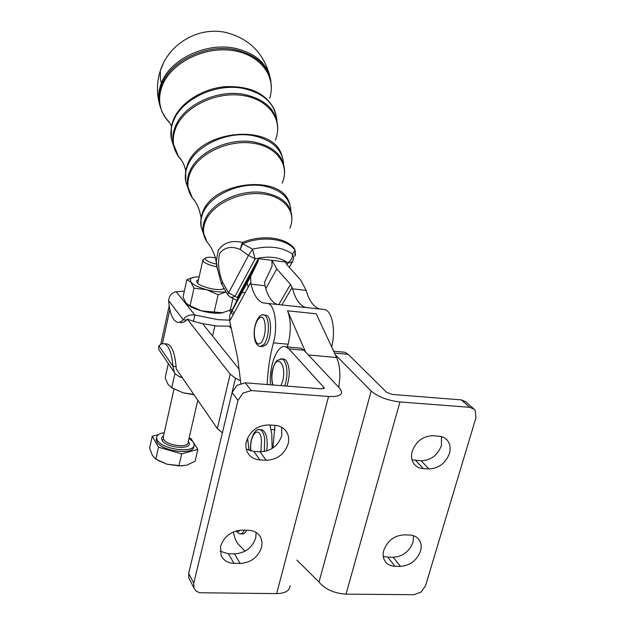 <?xml version="1.0" encoding="UTF-8"?>
<svg xmlns="http://www.w3.org/2000/svg" width="626" height="626" viewBox="0 0 626 626"><rect width="100%" height="100%" fill="white"/><g stroke="black" fill="none" stroke-linecap="round" stroke-linejoin="round"><path stroke-width="0.94" d="M216.533 264.141C211.252 262.983 207.668 261.519 205.774 259.759L205.422 258.233C206.721 257.028 210.078 256.895 215.477 257.834M204.35 258.867L202.98 259.68L203.387 261.488C205.79 263.71 210.297 265.494 216.909 266.848M164.239 432.691C159.215 433.427 156.656 435.164 156.563 437.887L157.243 440.031C161.931 449.781 195.57 453.787 194.123 444.523L193.301 442.128L189.06 438.223M156.547 437.981L156.179 439.616L156.86 441.768C161.539 451.542 195.163 455.532 193.724 446.244L193.739 446.189M197.886 282.365L197.738 283.288M473.843 408.927L465.767 401.775L461.362 399.897L469.696 407.299L399.936 401.955L345.99 594.16C334.002 593.299 325.011 589.269 319.002 582.063L296.857 560.059M469.696 407.299L474.14 409.193L475.322 410.664L475.932 417.753L425.516 585.826L421.008 592.133L413.903 594.7L345.99 594.16M412.205 451.276C416.087 441.26 423.004 436.064 432.957 435.68L441.275 436.486L444.327 437.754L446.847 439.749C450.063 443.388 450.923 447.966 449.421 453.482C445.571 463.31 438.74 468.459 428.943 468.929L423.372 468.631C419.647 468.389 416.666 466.98 414.412 464.406C411.572 460.853 410.836 456.479 412.205 451.276M412.018 459.82L421.165 460.814C430.868 460.376 437.621 455.298 441.408 445.571L441.494 436.549M383.801 550.254C387.533 540.676 394.294 535.551 404.106 534.862L409.623 535.019C413.645 535.199 416.752 536.693 418.935 539.495C421.243 542.734 421.767 546.608 420.508 551.123C416.799 560.52 410.124 565.607 400.46 566.366L394.967 566.264C390.624 566.115 387.337 564.464 385.107 561.311C383.089 558.189 382.65 554.503 383.801 550.254M383.276 556.318L387.776 557.148L393.214 557.265C402.776 556.545 409.381 551.529 413.027 542.218L413.52 535.684M267.177 384.536C267.811 369.95 269.892 356.053 273.421 342.852C278.085 326.514 274.955 304.995 267.944 303.477L263.03 302.898C257.583 300.903 253.577 294.658 251.01 284.173L250.58 276.661L258.068 261.339L258.303 258.671L237.559 297.068L237.559 299.009L258.335 260.619M189.67 579.606L188.864 578.025L188.676 573.314L232.09 392.486L236.996 385.295L245.251 382.807L251.316 390.569L328.556 396.485C337.484 396.939 341.851 395.335 341.671 391.673L339.863 388.55L305.582 351.976L287.561 310.793C291.035 320.097 291.215 331.24 288.101 344.222L287.381 346.937M331.639 346.874C335.974 330.982 332.195 311.106 324.816 309.549L322.891 309.346M399.936 401.955C387.541 400.452 377.955 396.814 371.171 391.047L335.278 354.692L336.592 357.516C338.963 362.775 340.059 369.418 339.879 377.431L338.791 387.416M272.122 448.49L271.801 434.264L269.962 425.023M188.676 573.314L193.747 583.229L193.927 587.986L195.836 590.842L199.553 592.744L276.653 593.605C285.339 593.362 289.791 590.748 290.01 585.772M251.316 390.569L242.958 393.105L237.982 400.39L232.09 392.486M266.16 460.251C277.083 459.781 284.407 454.335 288.132 443.912C289.243 439.358 288.672 435.289 286.434 431.705C283.844 427.894 280.018 425.774 274.97 425.344L268.695 424.937C257.583 425.304 250.15 430.805 246.409 441.44C245.439 445.563 245.861 449.312 247.661 452.668C250.267 457.082 254.352 459.5 259.923 459.914L266.16 460.251L260.064 451.776L253.89 451.432L246.284 449.053M281.739 427.315L281.763 435.673C278.093 445.978 270.862 451.346 260.064 451.776M240.118 563.47C250.854 562.68 258.014 557.304 261.59 547.359L262.051 542.202L260.76 537.499C258.358 533.016 254.266 530.621 248.491 530.3L242.317 530.112C231.401 530.825 224.139 536.255 220.548 546.388L221.103 555.403C223.451 560.419 227.747 563.071 233.983 563.361L240.118 563.47L234.507 553.893L228.427 553.767L220.117 551.248M256.112 532.46L255.713 538.008C252.192 547.844 245.118 553.141 234.507 553.893M240.494 380.804L235.486 378.159L230.172 374.152L187.284 319.08L186.485 320.074L183.308 319.769C185.413 316.091 189.255 314.502 194.843 315.011L218.286 319.706L229.507 320.129M184.334 291.145L176.266 291.81L194.843 315.011L193.426 321.318L187.284 319.08M230.791 326.201L216.839 325.99L202.636 323.705L193.426 321.318M199.131 276.825L195.492 276.997L191.376 278.085L190.421 278.789L190.797 282.107C193.403 284.908 198.63 287.412 206.463 289.635C214.022 291.606 220.54 292.373 226.025 291.927M226.033 291.943L218.138 294.744L206.463 289.635L193.997 288.187L190.797 282.107L186.853 279.728L193.403 277.357M198.481 279.736C196.595 280.385 196.181 281.387 197.229 282.749C199.804 286.379 214.804 290.495 221.612 289.415L224.163 288.727M194.06 394.779L183.128 392.831L193.794 394.388M160.694 108.392L159.239 103.306C157.932 96.694 158.644 89.948 161.359 83.07C170.045 59.376 206.009 42.067 234.899 48.249C255.877 53.163 267.865 64.016 270.862 80.809M265.236 315.128L266.253 315.238C271.95 316.24 272.02 337.899 266.293 344.636L262.177 346.679L261.065 346.577M283.03 358.995L284.259 359.105L286.051 360.349C289.963 366.859 290.261 375.443 286.951 386.101M246.628 530.245C245.165 533.117 243.577 534.33 241.847 533.884L240.932 533.861M261.034 429.726L262.271 429.804C266.527 432.597 268.006 439.648 266.715 450.955M319.479 308.923C313.532 306.904 309.095 300.723 306.169 290.378L300.723 280.104L287.06 264.829L285.425 261.973L258.303 258.671M286.919 264.673L287.96 262.842L290.714 262.654L292.835 261.12L293.711 257.497L292.483 254.14L295.136 250.322L294.963 256.237M295.402 255.244L295.136 250.322C287.021 238.662 262.388 235.36 242.739 243.725L240.11 249.438C231.651 245.916 224.89 247.137 219.82 253.107C217.418 261.965 218.404 271.825 222.778 282.678L228.592 292.882L227.621 294.541L229.578 296.654L230.9 297.233L232.895 297.178L235.008 296.262L228.592 292.882L248.506 255.369L255.118 258.859C268.679 255.682 279.626 257.012 287.96 262.842C291.223 260.463 292.733 257.568 292.483 254.14C282.381 246.965 269.063 245.306 252.528 249.171L255.118 258.859L235.008 296.262L238.162 298.125M248.506 255.369L252.528 249.171L242.739 243.725L242.45 242.45L240.11 249.438L248.506 255.369M248.186 287.178L247.067 282.42L248.186 287.178M221.588 283.946L227.692 294.65M217.332 269.07L216.306 260.862L218.31 250.165C223.803 242.567 231.847 239.993 242.45 242.45C262.044 234.101 286.63 237.41 294.729 249.054M221.158 282.921L221.549 283.868L222.778 282.678L221.174 282.975L216.925 266.77L215.579 258.162C213.302 251.151 210.446 245.752 207.018 241.965L209.131 244.656M306.169 290.378L292.577 288.852L290.503 284.4L276.802 268.977L271.927 260.33L272.036 266.379L264.595 282.162L265.001 285.746C267.654 296.2 271.77 302.428 277.349 304.424M168.316 363.55L165.17 377.744L168.058 384.442L171.767 387.776L183.128 392.831L170.984 387.369M171.767 387.776L174.983 373.378M224.092 288.602L223.325 289.048L223.654 287.811M232.911 298.68L230.282 309.98L221.839 312.977C216.314 313.673 209.585 312.992 201.65 310.919L222.809 312.804M218.138 294.744L214.092 312.397M193.997 288.187L190.061 305.832L201.65 310.919C195.539 309.205 190.922 307.17 187.808 304.831L187.659 304.721M186.853 279.728L183.019 297.084L186.11 303.211L190.061 305.832M181.133 375.991L180.851 377.243L179.725 376.922L175.46 373.996L174.451 372.564L172.94 366.374C171.767 353.127 168.918 345.575 164.403 343.729L161.633 343.823L158.808 345.755L158.683 349.386L159.129 350.044M182.291 377.681L180.851 377.243M158.808 345.755L172.94 366.374L176.094 366.64L176.18 368.8L217.324 428.575L222.41 432.816M165.718 343.846L167.486 344.003C172.033 345.857 174.897 353.4 176.094 366.64M186.485 320.074C184.279 322.249 182.166 323.032 180.155 322.413M160.655 344.284L160.999 343.369M168.637 300.707C169.662 313.008 172.455 320.144 177.009 322.108C179.02 322.726 181.117 321.944 183.308 319.769L168.637 300.707C169.302 295.402 171.845 292.436 176.266 291.81M202.636 323.705L239.046 369.097M231.33 328.673L229.319 326.31M275.025 425.351L272.873 448.005M288.93 348.87L285.894 346.804L300.856 348.189L303.97 350.255L288.93 348.87L324.284 387.885L321.639 388.848L245.251 382.807M193.747 583.229L237.982 400.39M233.326 531.951C234.445 537.671 236.151 541.795 238.451 544.315L244.977 551.216M285.894 346.804C277.553 343.549 268.773 365.701 270.471 384.802M303.97 350.255L305.582 351.976M335.278 354.692L316.247 313.798L287.561 310.793M237.559 299.009L229.719 315.152L229.687 321.13L237.661 357.861L240.807 383.347M247.56 438.122L249.078 450.446M292.577 288.852C295.409 299.228 299.744 305.425 305.574 307.436L305.895 307.53M334.519 353.064L348.173 354.316L386.571 392.275L392.275 394.435L461.362 399.897M348.173 354.316L344.848 352.258L342.547 352.039M186.689 465.204L195.101 461.213L197.847 449.39L181.681 453.881L178.926 465.877L186.689 465.204M182.495 465.947L166.986 464.21L178.926 465.877M181.681 453.881L158.503 447.191L152.228 436.267L149.614 448.075L152.321 455.251L155.827 459.179L166.986 464.21L157.885 460.368M158.503 447.191L155.827 459.179M189.107 438.028L190.977 438.56L192.792 441.424M193.684 442.825L197.847 449.39M152.228 436.267L158.268 434.734M163.503 435.986C161.586 437.073 161.117 438.521 162.103 440.313L163.574 439.233L163.347 436.682M162.103 440.313C166.328 448.552 194.443 450.094 188.543 441.846L188.309 441.502M197.8 400.217L188.144 442.199C189.083 448.357 166.766 445.704 163.574 439.233M421.165 460.814L428.943 468.929M393.214 557.265L400.46 566.366M273.421 342.852L288.101 344.222M270.941 429.577L274.869 429.827M163.214 63.641L160.279 70.934L160.475 79.729L161.359 83.07M161.923 111.608L159.685 104.636C158.386 98.047 159.098 91.318 161.813 84.463C170.483 60.847 206.377 43.585 235.204 49.736C258.53 55.471 270.581 67.921 271.363 87.077L271.324 88.704M276.841 120.082C275.064 103.634 263.773 93.063 242.966 88.376C215.853 82.953 181.97 98.963 173.59 120.669C170.968 126.968 170.241 133.15 171.407 139.191L173.465 145.615M175.249 150.897L173.245 144.622C172.103 138.659 172.831 132.563 175.436 126.342C183.77 104.933 217.339 89.119 244.179 94.432C265.917 99.417 277.107 110.567 277.748 127.9L277.733 128.862M283.648 164.075C282.326 149.121 271.927 139.606 252.442 135.529C227.41 130.928 195.985 145.459 187.98 164.928C185.492 170.585 184.748 176.117 185.758 181.524L187.8 187.698M189.498 192.894L187.722 187.323C186.736 182.002 187.479 176.555 189.952 170.984C197.902 151.813 228.991 137.485 253.733 141.977C273.781 146.21 284.063 156.07 284.58 171.532L284.572 171.986M290.918 211.189C290.096 197.73 280.644 189.255 262.537 185.773C239.711 181.978 210.907 194.983 203.348 212.175C201.001 217.175 200.257 222.058 201.11 226.815L203.051 232.52M204.765 237.903L203.223 233.029C202.386 228.357 203.129 223.56 205.453 218.654C212.95 201.76 241.393 188.958 263.922 192.651C282.177 196.165 291.505 204.71 291.896 218.286L291.896 218.38M250.948 451.01C248.851 435.493 259.375 423.708 261.48 439.608L260.932 451.808M264.344 451.518L264.657 438.654C263.812 433.513 262.271 430.516 260.056 429.663L258.522 429.655M240.407 530.159L238.522 531.38L236.651 530.785M235.869 531.012L239.648 533.822C241.37 534.275 242.951 533.055 244.406 530.175M266.253 315.238L264.078 315.011C258.569 312.679 252.607 326.764 254.5 337.79C255.15 342.68 256.981 345.575 260.001 346.475L264.102 344.433C267.709 338.674 269.039 331.373 268.092 322.523C267.349 318.243 266.011 315.739 264.078 315.011L262.803 314.948M264.97 323.548C265.768 331.06 264.642 337.265 261.59 342.164C258.342 345.575 256.042 343.971 254.68 337.367C252.168 323.055 262.803 308.391 264.97 323.548M284.666 385.921L285.847 382.251C287.827 372.501 287.138 365.13 283.781 360.146L281.997 358.901L280.448 358.855M272.944 384.998C271.59 380.35 271.559 375.17 272.842 369.45C276.629 352.688 287.091 364.434 282.67 381.023L281.004 385.632M292.78 261.214L289.29 267.333M245.149 292.757L241.675 292.373M241.3 292.319L240.22 292.139M289.885 228.138C296.865 212.363 284.564 196.204 262.224 193.864C239.985 191.313 213.615 203.677 206.048 219.906C202.37 227.95 202.691 235.298 207.018 241.965L201.11 226.815L201.032 217.167L203.137 210.962C215.313 180.624 281.442 174.576 289.196 202.605L289.995 204.999M201.94 229.257L201.423 227.731M200.829 225.086L201.032 217.167L199.256 210.023C197.159 204.366 194.843 200.312 192.307 197.863L194.858 201.016M282.154 183.144C290.182 165.233 276.935 146.265 252.301 143.111C227.786 139.708 198.614 153.597 190.515 172.158C186.501 181.556 187.104 190.124 192.307 197.863L185.758 181.524L185.711 170.155L187.792 163.793C200.539 129.731 272.161 123.173 281.559 154.638L282.608 157.689M186.947 185.038L186.024 182.307M185.382 179.224L185.711 170.155L184.021 165.021C184.083 164.779 181.618 159.419 178.754 156.938L181.767 160.553M275.401 140.161C283.594 120.247 268.937 99.057 242.27 95.402C215.72 91.466 184.459 106.803 175.969 127.454C171.649 138.252 172.565 148.065 178.7 156.899L171.407 139.191L171.399 125.951L173.418 119.605C180.398 102.86 201.932 88.845 224.703 86.701C249.539 85.621 266.081 93.258 274.337 109.605L275.69 113.462M180.844 159.2L179.247 157.353M172.917 143.659L171.657 139.95M170.929 136.178L171.399 125.951L169.748 122.845L166.109 118.768L169.896 123.111M269.634 98.337C276.833 76.607 260.166 54.063 231.784 50.393C203.497 46.441 171.031 63.116 162.322 85.504C157.721 97.75 158.981 108.838 166.109 118.768L162.118 112.038L159.239 103.306C156.531 92.445 156.883 81.654 160.279 70.934C168.55 43.859 198.434 26.3 225.767 32.458C248.725 38.311 263.366 52.662 269.704 75.527M169.396 122.234L166.234 118.697M251.01 284.173L265.001 285.746M217.324 428.575L230.172 374.152M162.416 343.604L169.849 309.643M233.177 314.737L230.939 312.194M230.931 312.178L229.39 310.426M328.556 396.485L276.653 593.605M323.947 387.283L323.572 388.707M228.427 553.767L233.983 563.361M253.89 451.432L259.923 459.914M336.592 357.516L308.383 354.965M237.285 299.729L258.068 261.339M251.417 274.391L230.571 312.875M229.687 321.13L250.65 282.647M292.178 287.35L281.927 304.972M276.802 268.977L265.792 288.633M278.789 304.635L290.503 284.4M235.486 378.159L231.581 394.623M319.002 582.063L371.171 391.047M387.776 557.148L394.967 566.264M415.648 460.501L423.372 468.631M197.714 283.148L202.801 260.439M324.816 309.549L267.944 303.477M193.927 587.986L188.864 578.025M191.376 278.085L189.772 278.468M163.347 436.698L173.973 389.223M272.568 384.967C271.355 378.378 271.402 373.104 272.693 369.16C274.071 364.598 275.596 361.664 277.255 360.365L281.997 358.901L284.259 359.105M262.271 429.804L260.056 429.663C254.86 427.644 249.351 439.687 250.729 450.955M236.918 300.464L229.672 296.716M174.451 372.564L158.683 349.386M164.403 343.729L167.486 344.003M160.819 344.19L169.184 305.887M234.108 313.016L231.87 310.48M231.823 310.426L230.525 308.954M324.284 387.885L324.158 388.355M259.391 535.347L260.76 537.499M284.963 429.835L286.434 431.705M229.719 315.152L250.58 276.661M418.105 538.524L418.935 539.495M446.174 439.1L446.847 439.749M333.666 351.217L344.848 352.258M212.55 336.068L214.921 325.786M156.563 437.887L156.179 439.616M205.422 258.233L202.98 259.68"/></g></svg>
